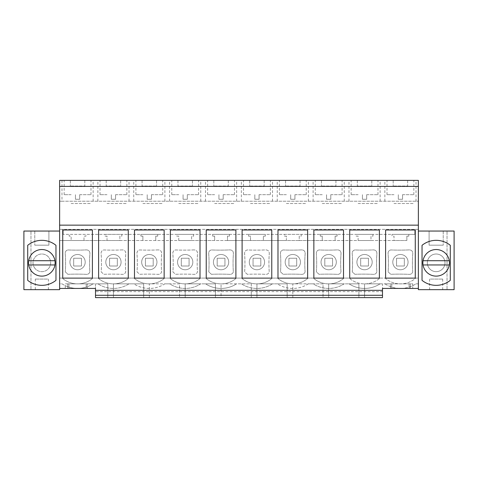 <?xml version="1.0" encoding="UTF-8"?>
<svg xmlns="http://www.w3.org/2000/svg" width="478" height="478" viewBox="0 0 478 478"><rect width="100%" height="100%" fill="white"/><g stroke="black" fill="none" stroke-linecap="round" stroke-linejoin="round"><path stroke-width="0.36" stroke-dasharray="2.39 1.79" d="M61.991 201.22L418.37 201.22L59.631 201.22L61.991 201.22L61.991 180.385L59.631 180.385L59.631 229.356L418.37 229.356L418.37 288.431L382.496 288.431L382.496 297.615L382.496 295.285L95.504 295.285L95.504 297.615L107.795 297.615L95.504 297.615L95.504 288.431L87.456 288.431L87.456 283.842L65.283 283.842L93.079 283.842A28.495 28.495 0 0 1 65.283 285.647L65.283 288.431L65.283 285.647A28.495 28.495 0 0 1 62.062 283.842L59.631 283.842L59.631 288.431L67.685 288.431L67.685 283.842L67.685 288.431L68.916 288.431L68.916 283.842L68.916 288.431L86.219 288.431L86.219 283.842L86.219 288.431L87.456 288.431L87.456 283.842L93.079 283.842A28.495 28.495 0 0 1 62.062 283.842L59.631 283.842L59.631 289.668L23.9 289.668L30.962 289.668L23.9 289.668L23.9 231.053L59.631 231.053L59.631 288.431M384.921 283.842A28.495 28.495 0 0 0 415.938 283.842A28.495 28.495 0 0 1 384.921 283.842L412.717 283.842L412.717 288.431L412.717 283.842L390.544 283.842L390.544 288.431L390.544 283.842L380.064 283.842A28.495 28.495 0 0 1 349.048 283.842L358.906 283.842L358.906 297.615L358.906 283.842L328.685 283.842L328.685 297.615L358.906 297.615L328.685 297.615L328.685 283.842L344.196 283.842A28.495 28.495 0 0 1 313.174 283.842L323.032 283.842L323.032 297.615L310.748 297.615L323.032 297.615L323.032 283.842L292.811 283.842L292.811 297.615L310.748 297.615L292.811 297.615L292.811 283.842L308.322 283.842A28.495 28.495 0 0 1 277.3 283.842L287.159 283.842L287.159 297.615L287.159 283.842L256.937 283.842L256.937 297.615L287.159 297.615L256.937 297.615L256.937 283.842L272.448 283.842A28.495 28.495 0 0 1 241.426 283.842L251.285 283.842L251.285 297.615L239 297.615L251.285 297.615L251.285 283.842L221.063 283.842L221.063 297.615L239 297.615L221.063 297.615L221.063 283.842L236.574 283.842A28.495 28.495 0 0 1 205.552 283.842L215.417 283.842L215.417 297.615L215.417 283.842L185.189 283.842L185.189 297.615L215.417 297.615L185.189 297.615L185.189 283.842L200.7 283.842A28.495 28.495 0 0 1 169.678 283.842L179.543 283.842L179.543 297.615L167.252 297.615L179.543 297.615L179.543 283.842L149.315 283.842L149.315 297.615L167.252 297.615L149.315 297.615L149.315 283.842L164.826 283.842A28.495 28.495 0 0 1 133.804 283.842L143.669 283.842L143.669 297.615L143.669 283.842L113.441 283.842L113.441 297.615L143.669 297.615L113.441 297.615L113.441 283.842L128.952 283.842A28.495 28.495 0 0 1 97.936 283.842A28.495 28.495 0 0 0 128.952 283.842L133.804 283.842A28.495 28.495 0 0 0 164.826 283.842L169.678 283.842A28.495 28.495 0 0 0 200.7 283.842L205.552 283.842A28.495 28.495 0 0 0 236.574 283.842L241.426 283.842A28.495 28.495 0 0 0 272.448 283.842L277.3 283.842A28.495 28.495 0 0 0 308.322 283.842L313.174 283.842A28.495 28.495 0 0 0 344.196 283.842L349.048 283.842A28.495 28.495 0 0 0 380.064 283.842L382.496 283.842L382.496 297.615L95.504 297.615L95.504 283.842L107.795 283.842L107.795 297.615L107.795 283.842L93.079 283.842M61.991 180.385L418.37 180.385L418.37 229.356L63.162 229.356L63.162 234.375L63.162 229.356L59.631 229.356L59.631 231.053M418.37 231.053L454.1 231.053L454.1 289.668L418.37 289.668L418.37 283.842L418.37 288.431M415.938 283.842L418.37 283.842L415.938 283.842M34.087 267.065A8.825 8.825 0 0 0 46.067 270.578A8.825 8.825 0 0 0 49.581 258.604A8.825 8.825 0 0 0 37.607 255.085A8.825 8.825 0 0 0 34.087 267.065A8.825 8.825 0 0 1 37.607 255.085A8.825 8.825 0 0 1 49.581 258.604A8.825 8.825 0 0 1 46.067 270.578A8.825 8.825 0 0 1 34.087 267.065A8.825 8.825 0 0 1 37.607 255.085A8.825 8.825 0 0 1 49.581 258.604A8.825 8.825 0 0 1 46.067 270.578A8.825 8.825 0 0 1 34.087 267.065A8.825 8.825 0 0 0 46.067 270.578A8.825 8.825 0 0 0 49.581 258.604A8.825 8.825 0 0 0 37.607 255.085A8.825 8.825 0 0 0 34.087 267.065M379.932 278.088L385.059 278.088A23.303 23.303 0 0 0 415.806 278.088L418.37 278.088L418.37 240.518L418.37 278.088L415.806 278.088A23.303 23.303 0 0 1 385.059 278.088L379.932 278.088A23.303 23.303 0 0 1 349.185 278.088A23.303 23.303 0 0 0 379.932 278.088M406.856 240.518L59.631 240.518L71.144 240.518L71.144 236.138L69.167 236.138L69.167 234.375L85.974 234.375L85.974 236.138L83.997 236.138L83.997 240.518L107.018 240.518L107.018 236.138L105.041 236.138L105.041 234.375L121.848 234.375L121.848 236.138L119.87 236.138L119.87 240.518L142.892 240.518L142.892 236.138L140.914 236.138L140.914 234.375L157.722 234.375L157.722 236.138L155.744 236.138L155.744 240.518L178.766 240.518L178.766 236.138L176.788 236.138L176.788 234.375L193.596 234.375L193.596 236.138L191.618 236.138L191.618 240.518L214.64 240.518L214.64 236.138L212.662 236.138L212.662 234.375L229.464 234.375L229.464 236.138L227.492 236.138L227.492 240.518L250.508 240.518L250.508 236.138L248.536 236.138L248.536 234.375L265.338 234.375L265.338 236.138L263.36 236.138L263.36 240.518L286.382 240.518L286.382 236.138L284.404 236.138L284.404 234.375L301.212 234.375L301.212 236.138L299.234 236.138L299.234 240.518L322.256 240.518L322.256 236.138L320.278 236.138L320.278 234.375L337.086 234.375L337.086 236.138L335.108 236.138L335.108 240.518L358.13 240.518L358.13 236.138L356.152 236.138L356.152 234.375L372.96 234.375L372.96 236.138L370.982 236.138L370.982 240.518L394.003 240.518L394.003 236.138L392.026 236.138L392.026 234.375L408.833 234.375L408.833 236.138L406.856 236.138L406.856 240.518L394.003 240.518L394.003 236.138L392.026 236.138L392.026 234.375L414.838 234.375L414.838 229.356L414.838 234.375L63.162 234.375L85.974 234.375L85.974 236.138L83.997 236.138L83.997 240.518L71.144 240.518L71.144 236.138L69.167 236.138L69.167 234.375L408.833 234.375L408.833 236.138L406.856 236.138L406.856 240.518M356.152 236.138L358.13 236.138L358.13 240.518L370.982 240.518L370.982 236.138L372.96 236.138L372.96 234.375L356.152 234.375L356.152 236.138M320.278 236.138L322.256 236.138L322.256 240.518L335.108 240.518L335.108 236.138L337.086 236.138L337.086 234.375L320.278 234.375L320.278 236.138M284.404 236.138L286.382 236.138L286.382 240.518L299.234 240.518L299.234 236.138L301.212 236.138L301.212 234.375L284.404 234.375L284.404 236.138M248.536 236.138L250.508 236.138L250.508 240.518L263.36 240.518L263.36 236.138L265.338 236.138L265.338 234.375L248.536 234.375L248.536 236.138M212.662 236.138L214.64 236.138L214.64 240.518L227.492 240.518L227.492 236.138L229.464 236.138L229.464 234.375L212.662 234.375L212.662 236.138M176.788 236.138L178.766 236.138L178.766 240.518L191.618 240.518L191.618 236.138L193.596 236.138L193.596 234.375L176.788 234.375L176.788 236.138M140.914 236.138L142.892 236.138L142.892 240.518L155.744 240.518L155.744 236.138L157.722 236.138L157.722 234.375L140.914 234.375L140.914 236.138M105.041 236.138L107.018 236.138L107.018 240.518L119.87 240.518L119.87 236.138L121.848 236.138L121.848 234.375L105.041 234.375L105.041 236.138M59.631 240.518L59.631 278.088L62.194 278.088A23.303 23.303 0 0 0 92.941 278.088L98.068 278.088A23.303 23.303 0 0 0 128.815 278.088L133.942 278.088A23.303 23.303 0 0 0 164.689 278.088L169.815 278.088A23.303 23.303 0 0 0 200.563 278.088L205.689 278.088A23.303 23.303 0 0 0 236.437 278.088L241.563 278.088A23.303 23.303 0 0 0 272.311 278.088L277.437 278.088A23.303 23.303 0 0 0 308.185 278.088L313.311 278.088A23.303 23.303 0 0 0 344.058 278.088L349.185 278.088L344.058 278.088A23.303 23.303 0 0 1 313.311 278.088L308.185 278.088A23.303 23.303 0 0 1 277.437 278.088L272.311 278.088A23.303 23.303 0 0 1 241.563 278.088L236.437 278.088A23.303 23.303 0 0 1 205.689 278.088L200.563 278.088A23.303 23.303 0 0 1 169.815 278.088L164.689 278.088A23.303 23.303 0 0 1 133.942 278.088L128.815 278.088A23.303 23.303 0 0 1 98.068 278.088L92.941 278.088A23.303 23.303 0 0 1 62.194 278.088L59.631 278.088L59.631 240.518M443.913 267.065A8.825 8.825 0 0 0 440.393 255.085A8.825 8.825 0 0 0 428.419 258.604A8.825 8.825 0 0 0 431.933 270.578A8.825 8.825 0 0 0 443.913 267.065A8.825 8.825 0 0 0 440.393 255.085A8.825 8.825 0 0 0 428.419 258.604A8.825 8.825 0 0 0 431.933 270.578A8.825 8.825 0 0 0 443.913 267.065M36.107 289.668L48.368 289.668L36.107 289.668M59.631 225.15L418.37 225.15M59.631 186.39L418.37 186.39M84.003 180.385L64.154 180.385L84.003 180.385M142.08 180.385L156.557 180.385L142.08 180.385L142.08 186.038L156.557 186.038L142.08 186.038L142.08 180.385M142.886 180.385L162.735 180.385L142.886 180.385M228.299 180.385L213.827 180.385L228.299 180.385L228.299 186.038L213.827 186.038L228.299 186.038L228.299 180.385M178.76 180.385L198.609 180.385L178.76 180.385M264.173 180.385L249.701 180.385L264.173 180.385L264.173 186.038L249.701 186.038L264.173 186.038L264.173 180.385M358.124 180.385L377.973 180.385L358.124 180.385M335.92 180.385L321.443 180.385L335.92 180.385L335.92 186.038L321.443 186.038L335.92 186.038L335.92 180.385M322.25 180.385L342.099 180.385L322.25 180.385M107.012 180.385L126.861 180.385L107.012 180.385M106.206 180.385L120.683 180.385L106.206 180.385L106.206 186.038L120.683 186.038L106.206 186.038L106.206 180.385M227.498 180.385L207.643 180.385L227.498 180.385M177.953 180.385L192.431 180.385L177.953 180.385L177.953 186.038L192.431 186.038L177.953 186.038L177.953 180.385M263.372 180.385L243.517 180.385L263.372 180.385M300.047 180.385L285.569 180.385L300.047 180.385L300.047 186.038L285.569 186.038L300.047 186.038L300.047 180.385M286.376 180.385L306.225 180.385L286.376 180.385M357.317 180.385L371.794 180.385L357.317 180.385L357.317 186.038L371.794 186.038L357.317 186.038L357.317 180.385M84.809 180.385L70.332 180.385L84.809 180.385L84.809 186.038L70.332 186.038L84.809 186.038L84.809 180.385M393.997 180.385L413.846 180.385L393.997 180.385M407.668 180.385L393.191 180.385L407.668 180.385L407.668 186.038L393.191 186.038L407.668 186.038L407.668 180.385M23.9 231.053L30.962 231.053L30.962 289.668L30.962 231.053L23.9 231.053L23.9 289.668L23.9 231.053M48.899 231.053L34.775 231.053L48.899 231.053L48.899 245.178L34.775 245.178L48.899 245.178L48.899 231.053M92.397 278.118L62.738 278.118L62.738 229.996L92.397 229.996L92.397 278.118M47.567 279.074L35.306 279.074L47.567 279.074M27.712 245.316A22.502 22.502 0 0 1 55.962 245.316L55.962 280.353A22.502 22.502 0 0 1 27.712 280.353L27.712 245.316M93.144 201.22L93.144 180.385M97.865 201.22L97.865 180.385M70.332 180.385L70.332 186.038L70.332 180.385M71.138 203.514L90.987 203.514L71.138 203.514M34.775 231.053L34.775 245.178L34.775 231.053M86.404 249.898C88.651 249.994 89.828 251.159 89.93 253.394A130.028 130.028 0 0 0 89.852 271.874C89.296 273.553 88.143 274.378 86.404 274.36A205.833 205.833 0 0 0 67.906 274.306L65.289 271.874A130.028 130.028 0 0 0 65.211 253.394C65.199 251.577 66.084 250.43 67.876 249.952A208.772 208.772 0 0 0 86.404 249.898A208.772 208.772 0 0 1 67.876 249.952C66.084 250.43 65.199 251.577 65.211 253.394A130.028 130.028 0 0 1 65.289 271.874L67.906 274.306A205.833 205.833 0 0 1 86.404 274.36C88.143 274.378 89.296 273.553 89.852 271.874A130.028 130.028 0 0 1 89.93 253.394C89.828 251.159 88.651 249.994 86.404 249.898M122.272 249.898A208.772 208.772 0 0 1 103.75 249.952C101.957 250.43 101.073 251.577 101.085 253.394A130.028 130.028 0 0 1 101.163 271.874L103.78 274.306A205.833 205.833 0 0 1 122.272 274.36C124.017 274.378 125.164 273.553 125.726 271.874A130.028 130.028 0 0 1 125.804 253.394C125.696 251.159 124.525 249.994 122.272 249.898A208.772 208.772 0 0 1 103.75 249.952C101.957 250.43 101.073 251.577 101.085 253.394A130.028 130.028 0 0 1 101.163 271.874L103.78 274.306A205.833 205.833 0 0 1 122.272 274.36C124.017 274.378 125.164 273.553 125.726 271.874A130.028 130.028 0 0 1 125.804 253.394C125.696 251.159 124.525 249.994 122.272 249.898M158.146 249.898A208.772 208.772 0 0 1 139.624 249.952C137.831 250.43 136.941 251.577 136.959 253.394A130.028 130.028 0 0 1 137.031 271.874L139.654 274.306A205.833 205.833 0 0 1 158.146 274.36C159.891 274.378 161.038 273.553 161.6 271.874A130.028 130.028 0 0 1 161.678 253.394C161.57 251.159 160.399 249.994 158.146 249.898A208.772 208.772 0 0 1 139.624 249.952C137.831 250.43 136.941 251.577 136.959 253.394A130.028 130.028 0 0 1 137.031 271.874L139.654 274.306A205.833 205.833 0 0 1 158.146 274.36C159.891 274.378 161.038 273.553 161.6 271.874A130.028 130.028 0 0 1 161.678 253.394C161.57 251.159 160.399 249.994 158.146 249.898M354.897 274.306A205.833 205.833 0 0 1 373.39 274.36C375.134 274.378 376.282 273.553 376.837 271.874A130.028 130.028 0 0 1 376.915 253.394C376.813 251.159 375.636 249.994 373.39 249.898A208.772 208.772 0 0 1 354.861 249.952C353.075 250.43 352.184 251.577 352.196 253.394A130.028 130.028 0 0 1 352.274 271.874L354.897 274.306L352.274 271.874A130.028 130.028 0 0 0 352.196 253.394C352.184 251.577 353.075 250.43 354.861 249.952A208.772 208.772 0 0 0 373.39 249.898C375.636 249.994 376.813 251.159 376.915 253.394A130.028 130.028 0 0 0 376.837 271.874C376.282 273.553 375.134 274.378 373.39 274.36A205.833 205.833 0 0 0 354.897 274.306M247.275 274.306L244.652 271.874A130.028 130.028 0 0 0 244.575 253.394C244.563 251.577 245.453 250.43 247.246 249.952A208.772 208.772 0 0 0 265.768 249.898C268.015 249.994 269.192 251.159 269.293 253.394A130.028 130.028 0 0 0 269.222 271.874C268.66 273.553 267.513 274.378 265.768 274.36A205.833 205.833 0 0 0 247.275 274.306L244.652 271.874A130.028 130.028 0 0 0 244.575 253.394C244.563 251.577 245.453 250.43 247.246 249.952A208.772 208.772 0 0 0 265.768 249.898C268.015 249.994 269.192 251.159 269.293 253.394A130.028 130.028 0 0 0 269.222 271.874C268.66 273.553 267.513 274.378 265.768 274.36A205.833 205.833 0 0 0 247.275 274.306M316.322 253.394A130.028 130.028 0 0 1 316.4 271.874L319.023 274.306A205.833 205.833 0 0 1 337.516 274.36C339.26 274.378 340.408 273.553 340.969 271.874A130.028 130.028 0 0 1 341.041 253.394C340.939 251.159 339.762 249.994 337.516 249.898A208.772 208.772 0 0 1 318.987 249.952C317.201 250.43 316.311 251.577 316.322 253.394C316.311 251.577 317.201 250.43 318.987 249.952A208.772 208.772 0 0 0 337.516 249.898C339.762 249.994 340.939 251.159 341.041 253.394A130.028 130.028 0 0 0 340.969 271.874C340.408 273.553 339.26 274.378 337.516 274.36A205.833 205.833 0 0 0 319.023 274.306L316.4 271.874A130.028 130.028 0 0 0 316.322 253.394M305.095 271.874A130.028 130.028 0 0 1 305.167 253.394C305.066 251.159 303.889 249.994 301.642 249.898A208.772 208.772 0 0 1 283.119 249.952C281.327 250.43 280.437 251.577 280.449 253.394A130.028 130.028 0 0 1 280.526 271.874L283.149 274.306A205.833 205.833 0 0 1 301.642 274.36C303.387 274.378 304.534 273.553 305.095 271.874C304.534 273.553 303.387 274.378 301.642 274.36A205.833 205.833 0 0 0 283.149 274.306L280.526 271.874A130.028 130.028 0 0 0 280.449 253.394C280.437 251.577 281.327 250.43 283.119 249.952A208.772 208.772 0 0 0 301.642 249.898C303.889 249.994 305.066 251.159 305.167 253.394A130.028 130.028 0 0 0 305.095 271.874M194.02 249.898A208.772 208.772 0 0 1 175.498 249.952C173.705 250.43 172.815 251.577 172.833 253.394A130.028 130.028 0 0 1 172.905 271.874L175.528 274.306A205.833 205.833 0 0 1 194.02 274.36C195.765 274.378 196.912 273.553 197.474 271.874A130.028 130.028 0 0 1 197.551 253.394C197.444 251.159 196.273 249.994 194.02 249.898A208.772 208.772 0 0 1 175.498 249.952C173.705 250.43 172.815 251.577 172.833 253.394A130.028 130.028 0 0 1 172.905 271.874L175.528 274.306A205.833 205.833 0 0 1 194.02 274.36C195.765 274.378 196.912 273.553 197.474 271.874A130.028 130.028 0 0 1 197.551 253.394C197.444 251.159 196.273 249.994 194.02 249.898M211.401 274.306A205.833 205.833 0 0 1 229.894 274.36C231.639 274.378 232.786 273.553 233.348 271.874A130.028 130.028 0 0 1 233.425 253.394C233.318 251.159 232.147 249.994 229.894 249.898A208.772 208.772 0 0 1 211.372 249.952C209.579 250.43 208.689 251.577 208.707 253.394A130.028 130.028 0 0 1 208.778 271.874L211.401 274.306L208.778 271.874A130.028 130.028 0 0 0 208.707 253.394C208.689 251.577 209.579 250.43 211.372 249.952A208.772 208.772 0 0 0 229.894 249.898C232.147 249.994 233.318 251.159 233.425 253.394A130.028 130.028 0 0 0 233.348 271.874C232.786 273.553 231.639 274.378 229.894 274.36A205.833 205.833 0 0 0 211.401 274.306M412.711 271.874A130.028 130.028 0 0 1 412.789 253.394C412.687 251.159 411.51 249.994 409.264 249.898A208.772 208.772 0 0 1 390.735 249.952C388.949 250.43 388.058 251.577 388.07 253.394A130.028 130.028 0 0 1 388.148 271.874L390.771 274.306A205.833 205.833 0 0 1 409.264 274.36C411.008 274.378 412.156 273.553 412.711 271.874C412.156 273.553 411.008 274.378 409.264 274.36A205.833 205.833 0 0 0 390.771 274.306L388.148 271.874A130.028 130.028 0 0 0 388.07 253.394C388.058 251.577 388.949 250.43 390.735 249.952A208.772 208.772 0 0 0 409.264 249.898C411.51 249.994 412.687 251.159 412.789 253.394A130.028 130.028 0 0 0 412.711 271.874M84.271 265.786A7.636 7.636 0 0 1 73.911 268.827A7.636 7.636 0 0 1 70.869 258.467A7.636 7.636 0 0 1 81.23 255.425A7.636 7.636 0 0 1 84.271 265.786A7.636 7.636 0 0 1 73.911 268.827A7.636 7.636 0 0 1 70.869 258.467A7.636 7.636 0 0 1 81.23 255.425A7.636 7.636 0 0 1 84.271 265.786M73.684 266.013L73.684 258.245L81.451 258.245L81.451 266.013L73.684 266.013L81.451 266.013L73.684 266.013L73.684 258.245L81.451 258.245L81.451 266.013L73.684 266.013L73.684 258.245L81.451 258.245L81.451 266.013L81.451 258.245L73.684 258.245L73.684 266.013M382.496 283.842L364.559 283.842L364.559 297.615L364.559 283.842L382.496 283.842L382.496 295.285M391.781 288.431L391.781 283.842L391.781 288.431M410.315 288.431L410.315 283.842L410.315 288.431M409.084 288.431L409.084 283.842L409.084 288.431M415.263 229.996L415.263 278.118L385.603 278.118L385.603 229.996L415.263 229.996M416.009 201.22L416.009 180.385M454.1 231.053L447.038 231.053L447.038 289.668L447.038 231.053L454.1 231.053L454.1 289.668L454.1 231.053M429.101 231.053L443.226 231.053L429.101 231.053L429.101 245.178L443.226 245.178L429.101 245.178L429.101 231.053M441.893 289.668L429.632 289.668L441.893 289.668M380.135 201.22L380.135 180.385M384.856 201.22L384.856 180.385M393.191 180.385L393.191 186.038L393.191 180.385M393.997 203.514L413.846 203.514L393.997 203.514M443.226 231.053L443.226 245.178L443.226 231.053M450.288 245.316A22.502 22.502 0 0 0 422.038 245.316L422.038 280.353A22.502 22.502 0 0 0 450.288 280.353L450.288 245.316M430.433 279.074L442.694 279.074L430.433 279.074M407.131 265.786A7.636 7.636 0 0 1 396.77 268.827A7.636 7.636 0 0 1 393.729 258.467A7.636 7.636 0 0 1 404.089 255.425A7.636 7.636 0 0 1 407.131 265.786A7.636 7.636 0 0 1 396.77 268.827A7.636 7.636 0 0 1 393.729 258.467A7.636 7.636 0 0 1 404.089 255.425A7.636 7.636 0 0 1 407.131 265.786M396.549 266.013L396.549 258.245L404.316 258.245L404.316 266.013L396.549 266.013L404.316 266.013L396.549 266.013L396.549 258.245L404.316 258.245L404.316 266.013L396.549 266.013L396.549 258.245L404.316 258.245L404.316 266.013L404.316 258.245L396.549 258.245L396.549 266.013M128.952 283.842L131.378 283.842L128.952 283.842M95.504 283.842L95.504 291.646L382.496 291.646M95.504 295.285L95.504 291.646M128.271 278.118L98.611 278.118L98.611 229.996L128.271 229.996L128.271 278.118M133.738 201.22L133.738 180.385M129.018 201.22L129.018 180.385M120.683 180.385L120.683 186.038L120.683 180.385M107.012 203.514L126.861 203.514L107.012 203.514M120.145 265.786A7.636 7.636 0 0 1 109.785 268.827A7.636 7.636 0 0 1 106.743 258.467A7.636 7.636 0 0 1 117.104 255.425A7.636 7.636 0 0 1 120.145 265.786A7.636 7.636 0 0 1 109.785 268.827A7.636 7.636 0 0 1 106.743 258.467A7.636 7.636 0 0 1 117.104 255.425A7.636 7.636 0 0 1 120.145 265.786M109.558 266.013L109.558 258.245L117.325 258.245L117.325 266.013L109.558 266.013L117.325 266.013L109.558 266.013L109.558 258.245L117.325 258.245L117.325 266.013L109.558 266.013L109.558 258.245L117.325 258.245L117.325 266.013L117.325 258.245L109.558 258.245L109.558 266.013M164.145 278.118L134.485 278.118L134.485 229.996L164.145 229.996L164.145 278.118M169.612 201.22L169.612 180.385M164.892 201.22L164.892 180.385M156.557 180.385L156.557 186.038L156.557 180.385M142.886 203.514L162.735 203.514L142.886 203.514M156.019 265.786A7.636 7.636 0 0 1 145.653 268.827A7.636 7.636 0 0 1 142.617 258.467A7.636 7.636 0 0 1 152.978 255.425A7.636 7.636 0 0 1 156.019 265.786A7.636 7.636 0 0 1 145.653 268.827A7.636 7.636 0 0 1 142.617 258.467A7.636 7.636 0 0 1 152.978 255.425A7.636 7.636 0 0 1 156.019 265.786M145.431 266.013L145.431 258.245L153.199 258.245L153.199 266.013L145.431 266.013L153.199 266.013L145.431 266.013L145.431 258.245L153.199 258.245L153.199 266.013L145.431 266.013L145.431 258.245L153.199 258.245L153.199 266.013L153.199 258.245L145.431 258.245L145.431 266.013M200.019 278.118L170.359 278.118L170.359 229.996L200.019 229.996L200.019 278.118M205.486 201.22L205.486 180.385M200.766 201.22L200.766 180.385M192.431 180.385L192.431 186.038L192.431 180.385M178.76 203.514L198.609 203.514L178.76 203.514M191.893 265.786A7.636 7.636 0 0 1 181.526 268.827A7.636 7.636 0 0 1 178.491 258.467A7.636 7.636 0 0 1 188.852 255.425A7.636 7.636 0 0 1 191.893 265.786A7.636 7.636 0 0 1 181.526 268.827A7.636 7.636 0 0 1 178.491 258.467A7.636 7.636 0 0 1 188.852 255.425A7.636 7.636 0 0 1 191.893 265.786M181.305 266.013L181.305 258.245L189.073 258.245L189.073 266.013L181.305 266.013L189.073 266.013L181.305 266.013L181.305 258.245L189.073 258.245L189.073 266.013L181.305 266.013L181.305 258.245L189.073 258.245L189.073 266.013L189.073 258.245L181.305 258.245L181.305 266.013M235.893 278.118L206.233 278.118L206.233 229.996L235.893 229.996L235.893 278.118M241.36 201.22L241.36 180.385M236.64 201.22L236.64 180.385M213.827 180.385L213.827 186.038L213.827 180.385M214.628 203.514L234.483 203.514L214.628 203.514M227.767 265.786A7.636 7.636 0 0 1 217.4 268.827A7.636 7.636 0 0 1 214.365 258.467A7.636 7.636 0 0 1 224.726 255.425A7.636 7.636 0 0 1 227.767 265.786A7.636 7.636 0 0 1 217.4 268.827A7.636 7.636 0 0 1 214.365 258.467A7.636 7.636 0 0 1 224.726 255.425A7.636 7.636 0 0 1 227.767 265.786M217.179 266.013L217.179 258.245L224.947 258.245L224.947 266.013L217.179 266.013L224.947 266.013L217.179 266.013L217.179 258.245L224.947 258.245L224.947 266.013L217.179 266.013L217.179 258.245L224.947 258.245L224.947 266.013L224.947 258.245L217.179 258.245L217.179 266.013M271.767 278.118L242.107 278.118L242.107 229.996L271.767 229.996L271.767 278.118M277.234 201.22L277.234 180.385M272.514 201.22L272.514 180.385M249.701 180.385L249.701 186.038L249.701 180.385M250.502 203.514L270.357 203.514L250.502 203.514M263.635 265.786A7.636 7.636 0 0 1 253.274 268.827A7.636 7.636 0 0 1 250.233 258.467A7.636 7.636 0 0 1 260.6 255.425A7.636 7.636 0 0 1 263.635 265.786A7.636 7.636 0 0 1 253.274 268.827A7.636 7.636 0 0 1 250.233 258.467A7.636 7.636 0 0 1 260.6 255.425A7.636 7.636 0 0 1 263.635 265.786M253.053 266.013L253.053 258.245L260.821 258.245L260.821 266.013L253.053 266.013L260.821 266.013L253.053 266.013L253.053 258.245L260.821 258.245L260.821 266.013L253.053 266.013L253.053 258.245L260.821 258.245L260.821 266.013L260.821 258.245L253.053 258.245L253.053 266.013M307.641 278.118L277.981 278.118L277.981 229.996L307.641 229.996L307.641 278.118M313.108 201.22L313.108 180.385M308.388 201.22L308.388 180.385M285.569 180.385L285.569 186.038L285.569 180.385M286.376 203.514L306.225 203.514L286.376 203.514M299.509 265.786A7.636 7.636 0 0 1 289.148 268.827A7.636 7.636 0 0 1 286.107 258.467A7.636 7.636 0 0 1 296.474 255.425A7.636 7.636 0 0 1 299.509 265.786A7.636 7.636 0 0 1 289.148 268.827A7.636 7.636 0 0 1 286.107 258.467A7.636 7.636 0 0 1 296.474 255.425A7.636 7.636 0 0 1 299.509 265.786M288.927 266.013L288.927 258.245L296.695 258.245L296.695 266.013L288.927 266.013L296.695 266.013L288.927 266.013L288.927 258.245L296.695 258.245L296.695 266.013L288.927 266.013L288.927 258.245L296.695 258.245L296.695 266.013L296.695 258.245L288.927 258.245L288.927 266.013M343.515 278.118L313.855 278.118L313.855 229.996L343.515 229.996L343.515 278.118M348.982 201.22L348.982 180.385M344.262 201.22L344.262 180.385M321.443 180.385L321.443 186.038L321.443 180.385M322.25 203.514L342.099 203.514L322.25 203.514M335.383 265.786A7.636 7.636 0 0 1 325.022 268.827A7.636 7.636 0 0 1 321.981 258.467A7.636 7.636 0 0 1 332.347 255.425A7.636 7.636 0 0 1 335.383 265.786A7.636 7.636 0 0 1 325.022 268.827A7.636 7.636 0 0 1 321.981 258.467A7.636 7.636 0 0 1 332.347 255.425A7.636 7.636 0 0 1 335.383 265.786M324.801 266.013L324.801 258.245L332.569 258.245L332.569 266.013L324.801 266.013L332.569 266.013L324.801 266.013L324.801 258.245L332.569 258.245L332.569 266.013L324.801 266.013L324.801 258.245L332.569 258.245L332.569 266.013L332.569 258.245L324.801 258.245L324.801 266.013M379.389 278.118L349.729 278.118L349.729 229.996L379.389 229.996L379.389 278.118M371.794 180.385L371.794 186.038L371.794 180.385M358.124 203.514L377.973 203.514L358.124 203.514M371.257 265.786A7.636 7.636 0 0 1 360.896 268.827A7.636 7.636 0 0 1 357.855 258.467A7.636 7.636 0 0 1 368.215 255.425A7.636 7.636 0 0 1 371.257 265.786A7.636 7.636 0 0 1 360.896 268.827A7.636 7.636 0 0 1 357.855 258.467A7.636 7.636 0 0 1 368.215 255.425A7.636 7.636 0 0 1 371.257 265.786M360.675 266.013L360.675 258.245L368.442 258.245L368.442 266.013L360.675 266.013L368.442 266.013L360.675 266.013L360.675 258.245L368.442 258.245L368.442 266.013L360.675 266.013L360.675 258.245L368.442 258.245L368.442 266.013L368.442 258.245L360.675 258.245L360.675 266.013M30.18 269.204A13.282 13.282 0 0 1 35.468 251.177A13.282 13.282 0 0 1 53.494 256.465A13.282 13.282 0 0 1 48.206 274.491A13.282 13.282 0 0 1 30.18 269.204M28.722 264.949L54.952 264.949M54.952 260.713L28.722 260.713M424.506 269.204A13.282 13.282 0 0 1 429.794 251.177A13.282 13.282 0 0 1 447.82 256.465A13.282 13.282 0 0 1 442.532 274.491A13.282 13.282 0 0 1 424.506 269.204M428.419 267.065A8.825 8.825 0 0 1 431.933 255.085A8.825 8.825 0 0 1 443.913 258.604A8.825 8.825 0 0 1 440.393 270.578A8.825 8.825 0 0 1 428.419 267.065A8.825 8.825 0 0 0 440.393 270.578A8.825 8.825 0 0 0 443.913 258.604A8.825 8.825 0 0 0 431.933 255.085A8.825 8.825 0 0 0 428.419 267.065M423.048 264.949L449.278 264.949M449.278 260.713L423.048 260.713M71.138 194.689L64.154 194.689L71.138 194.689M79.689 194.689L90.987 194.689L79.689 194.689L79.689 199.278L75.452 199.278L79.689 199.278L79.689 194.689M75.452 199.278L75.452 194.689L75.452 199.278M107.012 194.689L100.027 194.689L107.012 194.689M115.562 194.689L126.861 194.689L115.562 194.689L115.562 199.278L111.326 199.278L115.562 199.278L115.562 194.689M111.326 199.278L111.326 194.689L111.326 199.278M142.886 194.689L135.901 194.689L142.886 194.689M151.436 194.689L162.735 194.689L151.436 194.689L151.436 199.278L147.2 199.278L151.436 199.278L151.436 194.689M147.2 199.278L147.2 194.689L147.2 199.278M178.76 194.689L171.775 194.689L178.76 194.689M187.31 194.689L198.609 194.689L187.31 194.689L187.31 199.278L183.074 199.278L187.31 199.278L187.31 194.689M183.074 199.278L183.074 194.689L183.074 199.278M214.628 194.689L207.643 194.689L214.628 194.689M223.184 194.689L234.483 194.689L223.184 194.689L223.184 199.278L218.942 199.278L223.184 199.278L223.184 194.689M218.942 199.278L218.942 194.689L218.942 199.278M250.502 194.689L243.517 194.689L250.502 194.689M259.058 194.689L270.357 194.689L259.058 194.689L259.058 199.278L254.816 199.278L259.058 199.278L259.058 194.689M254.816 199.278L254.816 194.689L254.816 199.278M286.376 194.689L279.391 194.689L286.376 194.689M294.926 194.689L306.225 194.689L294.926 194.689L294.926 199.278L290.69 199.278L294.926 199.278L294.926 194.689M290.69 199.278L290.69 194.689L290.69 199.278M322.25 194.689L315.265 194.689L322.25 194.689M330.8 194.689L342.099 194.689L330.8 194.689L330.8 199.278L326.564 199.278L330.8 199.278L330.8 194.689M326.564 199.278L326.564 194.689L326.564 199.278M358.124 194.689L351.139 194.689L358.124 194.689M366.674 194.689L377.973 194.689L366.674 194.689L366.674 199.278L362.438 199.278L366.674 199.278L366.674 194.689M362.438 199.278L362.438 194.689L362.438 199.278M393.997 194.689L387.013 194.689L393.997 194.689M402.548 194.689L413.846 194.689L402.548 194.689L402.548 199.278L398.311 199.278L402.548 199.278L402.548 194.689M398.311 199.278L398.311 194.689L398.311 199.278M35.306 289.668L35.306 279.074M48.368 289.668L48.368 279.074M64.154 194.689L64.154 180.385M90.987 194.689L90.987 180.385M387.013 194.689L387.013 180.385M413.846 194.689L413.846 180.385M442.694 279.074L442.694 289.668M429.632 279.074L429.632 289.668M100.027 194.689L100.027 180.385M126.861 194.689L126.861 180.385M135.901 194.689L135.901 180.385M162.735 194.689L162.735 180.385M171.775 194.689L171.775 180.385M198.609 194.689L198.609 180.385M207.643 194.689L207.643 180.385M234.483 194.689L234.483 180.385M243.517 194.689L243.517 180.385M270.357 194.689L270.357 180.385M279.391 194.689L279.391 180.385M306.225 194.689L306.225 180.385M315.265 194.689L315.265 180.385M342.099 194.689L342.099 180.385M351.139 194.689L351.139 180.385M377.973 194.689L377.973 180.385"/><path stroke-width="0.72" d="M59.631 186.39L418.37 186.39L418.37 180.385L59.631 180.385L59.631 288.431L95.504 288.431L95.504 290.337L382.496 290.337L382.496 288.431L418.37 288.431L418.37 289.668L454.1 289.668L454.1 231.053L418.37 231.053M59.631 288.431L59.631 289.668L23.9 289.668L23.9 231.053L59.631 231.053M59.631 225.15L418.37 225.15L418.37 288.431M62.738 229.996L62.738 278.118L92.397 278.118L92.397 229.996L62.738 229.996M200.019 229.996L200.019 278.118L170.359 278.118L170.359 229.996L200.019 229.996M206.233 229.996L206.233 278.118L235.893 278.118L235.893 229.996L206.233 229.996M128.271 229.996L128.271 278.118L98.611 278.118L98.611 229.996L128.271 229.996M164.145 229.996L164.145 278.118L134.485 278.118L134.485 229.996L164.145 229.996M313.855 229.996L313.855 278.118L343.515 278.118L343.515 229.996L313.855 229.996M379.389 229.996L379.389 278.118L349.729 278.118L349.729 229.996L379.389 229.996M242.107 229.996L242.107 278.118L271.767 278.118L271.767 229.996L242.107 229.996M307.641 229.996L307.641 278.118L277.981 278.118L277.981 229.996L307.641 229.996M415.263 278.118L385.603 278.118L385.603 229.996L415.263 229.996L415.263 278.118M55.962 280.353L55.962 245.316A22.502 22.502 0 0 0 27.712 245.316L27.712 280.353A22.502 22.502 0 0 0 55.962 280.353M418.37 186.39L418.37 225.15M422.038 245.316A22.502 22.502 0 0 1 450.288 245.316L450.288 280.353A22.502 22.502 0 0 1 422.038 280.353L422.038 245.316M95.504 290.337L95.504 297.615L382.496 297.615L382.496 290.337M95.504 295.285L382.496 295.285M28.722 264.949L54.952 264.949A13.282 13.282 0 0 0 54.952 260.713L28.722 260.713A13.282 13.282 0 0 0 44.084 275.925A13.282 13.282 0 0 0 54.952 264.949M54.952 260.713A13.282 13.282 0 0 0 28.722 260.713M423.048 264.949L449.278 264.949A13.282 13.282 0 0 0 449.278 260.713L423.048 260.713A13.282 13.282 0 0 0 438.41 275.925A13.282 13.282 0 0 0 449.278 264.949M449.278 260.713A13.282 13.282 0 0 0 423.048 260.713"/></g></svg>
